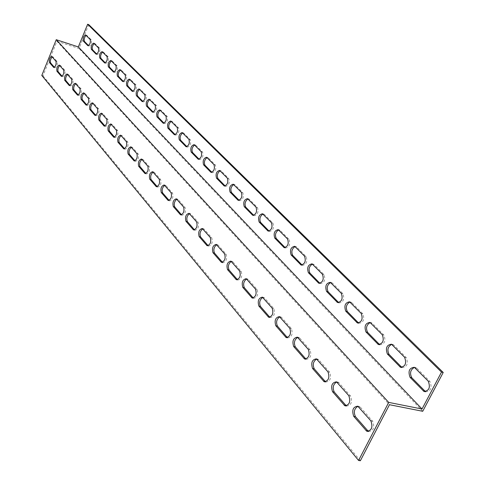 <?xml version="1.0" encoding="UTF-8"?>
<svg xmlns="http://www.w3.org/2000/svg" width="485" height="485" viewBox="0 0 485 485"><rect width="100%" height="100%" fill="white"/><g stroke="black" fill="none" stroke-linecap="round" stroke-linejoin="round"><path stroke-width="0.36" stroke-dasharray="2.42 1.82" d="M41.783 75.448L42.953 75.805L56.933 41.28L389.473 404.714M56.933 41.28L78.994 48.494L88.785 24.638M422.714 411.286L78.994 48.494M42.953 75.805L360.355 460.75M368.436 431.486L368.545 431.547C373.45 431.001 374.82 427.558 372.668 421.229L360.337 407.176L359.543 406.521L357.948 406.278M346.375 405.939L346.551 406.048C351.213 405.436 352.546 402.089 350.546 396.015L338.93 382.774L338.203 382.18L336.699 381.968M325.587 381.871L325.817 382.016C330.267 381.343 331.564 378.094 329.697 372.256L318.736 359.767L316.644 359.027M305.98 359.149L306.253 359.33C310.503 358.609 311.758 355.444 310.018 349.83L299.663 338.021L297.693 337.354M287.441 337.669L287.757 337.881C291.812 337.117 293.037 334.032 291.418 328.624L281.609 317.445L279.748 316.844M269.896 317.336L270.236 317.572C274.122 316.772 275.31 313.759 273.795 308.545L264.501 297.948L262.737 297.402M253.261 298.045L253.625 298.311C257.347 297.475 258.505 294.54 257.092 289.503L248.265 279.445L246.592 278.954M237.474 279.73L237.856 280.021C241.427 279.154 242.548 276.286 241.227 271.424L232.836 261.858L231.242 261.415M222.457 262.318L222.857 262.634C226.283 261.736 227.38 258.935 226.137 254.231L218.153 245.131L216.631 244.731L218.153 245.131M208.174 245.737L208.58 246.077C211.872 245.155 212.939 242.421 211.775 237.862L204.167 229.187L202.712 228.829M194.552 229.938L194.97 230.29C198.141 229.356 199.177 226.677 198.092 222.257L190.829 213.988L189.429 213.667M181.56 214.861L181.984 215.237C185.04 214.279 186.052 211.654 185.027 207.374L178.098 199.474L176.752 199.189M169.15 200.463L169.58 200.851C172.521 199.875 173.515 197.31 172.551 193.151L165.925 185.597L164.633 185.349M157.279 186.689L157.722 187.095C160.559 186.107 161.523 183.591 160.62 179.553L154.278 172.327L153.036 172.108M145.924 173.509L146.367 173.927C149.107 172.927 150.047 170.465 149.198 166.537L143.124 159.613L141.929 159.426M135.042 160.881L135.491 161.311C138.134 160.305 139.062 157.892 138.255 154.066L132.435 147.434L131.283 147.264M124.609 148.774L125.063 149.216C127.622 148.198 128.519 145.827 127.767 142.111L122.178 135.739L121.068 135.6M114.593 137.158L115.054 137.607C117.528 136.582 118.407 134.26 117.697 130.635L112.332 124.518L111.259 124.396M104.972 125.997L105.439 126.452C107.834 125.421 108.695 123.141 108.028 119.613L102.868 113.732L101.832 113.635M95.727 115.266L96.194 115.733C98.516 114.696 99.358 112.459 98.728 109.016L93.763 103.36L92.768 103.281M86.833 104.948L87.3 105.421C89.549 104.378 90.38 102.177 89.786 98.819L85.008 93.381L84.038 93.314M78.273 95.011L78.74 95.49C80.922 94.448 81.735 92.283 81.171 89.01L76.569 83.766L75.636 83.717M70.022 85.439L70.495 85.924C72.611 84.875 73.405 82.753 72.877 79.552L68.44 74.496L67.536 74.466M62.068 76.206L62.541 76.703C64.596 75.654 65.378 73.562 64.875 70.434L60.601 65.56L59.722 65.542M54.393 67.306L54.872 67.803C56.866 66.754 57.63 64.699 57.157 61.644L53.029 56.933L52.18 56.933M96.764 54.078L97.249 54.532C99.413 53.477 100.207 51.392 99.637 48.282L95.036 43.638L94.205 43.595M114.199 71.986L114.678 72.435C116.976 71.38 117.8 69.222 117.164 65.966L112.217 60.971L111.332 60.904M132.975 91.277L133.448 91.713C135.891 90.665 136.758 88.434 136.042 85.008L130.707 79.625L129.762 79.528M153.26 112.12L153.727 112.538C156.334 111.501 157.237 109.186 156.437 105.584L150.665 99.764L149.653 99.625M175.237 134.703L175.691 135.103C178.486 134.084 179.432 131.671 178.535 127.876L172.272 121.565L171.181 121.383M199.135 159.256L199.577 159.632C202.572 158.631 203.567 156.128 202.554 152.114L195.746 145.239L194.564 145.015M225.216 186.046L225.64 186.398C228.865 185.428 229.908 182.815 228.768 178.565L221.324 171.053L220.051 170.768M253.788 215.401L254.188 215.716C257.674 214.788 258.778 212.06 257.486 207.538L249.32 199.293L247.932 198.947M280.087 230.333L278.566 229.908L280.087 230.333L289.084 239.414L287.569 239.008M285.228 247.702L285.604 247.974C289.387 247.095 290.551 244.246 289.084 239.414M320.003 283.416L320.336 283.64C324.459 282.828 325.69 279.833 324.022 274.662L314.05 264.604L312.376 264.082M358.676 323.113L358.942 323.277C363.453 322.549 364.756 319.403 362.853 313.837L351.746 302.634L349.879 302.01M401.938 367.497L402.107 367.6C407.073 366.975 408.461 363.653 406.266 357.633L393.826 345.084L391.704 344.326M425.557 391.722L425.66 391.783C430.88 391.219 432.311 387.806 429.952 381.531L416.748 368.212L414.481 367.381M379.682 344.671L379.907 344.805C384.635 344.126 385.981 340.894 383.938 335.105L372.195 323.259L370.207 322.574M338.809 302.725L339.118 302.925C343.428 302.149 344.689 299.081 342.907 293.716L332.395 283.107L330.631 282.543M302.167 265.101L302.525 265.35C306.471 264.501 307.666 261.579 306.108 256.583L296.638 247.035L295.044 246.562M269.12 231.157L269.514 231.448C273.146 230.545 274.274 227.756 272.903 223.082L264.331 214.437L262.876 214.055M239.166 200.384L239.584 200.711C242.936 199.765 244.004 197.098 242.797 192.709L235.001 184.846L233.667 184.536M211.884 172.351L212.315 172.715C215.425 171.732 216.443 169.174 215.37 165.046L208.253 157.861L207.028 157.613M186.931 146.719L187.38 147.107C190.272 146.094 191.242 143.639 190.29 139.741L183.76 133.151L182.627 132.951M164.027 123.178L164.482 123.59C167.179 122.559 168.107 120.201 167.258 116.503L161.25 110.447L160.202 110.289M142.917 101.492L143.384 101.923C145.912 100.88 146.797 98.607 146.04 95.096L140.492 89.501L139.51 89.379M123.408 81.45L123.887 81.892C126.252 80.843 127.1 78.649 126.427 75.308L121.286 70.125L120.371 70.04M105.324 62.868L105.803 63.323C108.034 62.268 108.846 60.146 108.24 56.963L103.469 52.15L102.614 52.089M88.512 45.596L88.998 46.057C91.095 44.996 91.877 42.947 91.338 39.903L86.894 35.423L86.087 35.393M95.036 43.638L93.866 43.25M99.637 48.282L98.455 47.894M97.091 54.411L96.442 54.199M112.217 60.971L111.01 60.576M117.164 65.966L115.951 65.572M114.502 72.301L113.89 72.101M130.707 79.625L129.465 79.231M136.042 85.008L134.794 84.614M133.248 91.562L132.684 91.38M150.665 99.764L149.386 99.364M156.437 105.584L155.145 105.184M153.502 112.368L152.993 112.211M172.272 121.565L170.956 121.159M178.535 127.876L177.207 127.47M175.443 134.909L175.006 134.775M195.746 145.239L194.382 144.833M202.554 152.114L201.184 151.708M199.286 159.413L198.953 159.31M221.324 171.053L219.923 170.641M228.768 178.565L227.356 178.153M249.32 199.293L247.871 198.886M257.486 207.538L256.025 207.125M314.05 264.604L312.498 264.198M324.022 274.662L322.452 274.261M351.746 302.634L350.14 302.24M362.853 313.837L361.228 313.443M393.826 345.084L392.159 344.702M406.266 357.633L404.581 357.257M416.748 368.212L415.057 367.842M429.952 381.531L428.243 381.168M372.195 323.259L370.558 322.871M383.938 335.105L382.283 334.723M332.395 283.107L330.818 282.713M342.907 293.716L341.313 293.322M296.638 247.035L295.11 246.629M306.108 256.583L304.562 256.177M264.331 214.437L262.858 214.03M272.903 223.082L271.412 222.676M235.001 184.846L233.576 184.439M242.797 192.709L241.354 192.302M208.253 157.861L206.871 157.455M215.37 165.046L213.976 164.633M183.76 133.151L182.421 132.744M190.29 139.741L188.938 139.328M187.113 146.9L186.719 146.785M161.25 110.447L159.953 110.04M167.258 116.503L165.949 116.097M164.245 123.408L163.772 123.263M140.492 89.501L139.231 89.101M146.04 95.096L144.773 94.696M143.178 101.759L142.638 101.589M121.286 70.125L120.068 69.731M126.427 75.308L125.191 74.908M123.699 81.747L123.105 81.559M103.469 52.15L102.28 51.756M108.24 56.963L107.046 56.569M105.639 63.195L105.009 62.989M86.894 35.423L85.736 35.035M91.338 39.903L90.174 39.515M88.846 45.942L88.185 45.723M54.065 67.463L54.708 67.67M55.975 61.262L57.157 61.644M51.853 56.557L53.029 56.933M61.747 76.363L62.371 76.557M63.674 70.058L64.875 70.434M59.406 65.184L60.601 65.56M69.707 85.584L70.313 85.772M71.653 79.17L72.877 79.552M67.227 74.114L68.44 74.496M77.964 95.151L78.552 95.333M79.934 88.622L81.171 89.01M75.345 83.384L76.569 83.766M86.536 105.081L87.1 105.251M88.525 98.437L89.786 98.819M83.759 92.993L85.008 93.381M95.442 115.394L95.975 115.557M97.449 108.628L98.728 109.016M92.502 102.978L93.763 103.36M104.699 126.118L105.209 126.264M106.73 119.225L108.028 119.613M101.583 113.344L102.868 113.732M114.333 137.267L114.812 137.407M116.382 130.247L117.697 130.635M111.023 124.13L112.332 124.518M124.366 148.877L124.803 149.004M126.427 141.723L127.767 142.111M120.85 135.351L122.178 135.739M134.824 160.971L135.218 161.087M136.897 153.678L138.255 154.066M131.089 147.04L132.435 147.434M145.73 173.588L146.076 173.685M147.816 166.149L149.198 166.537M141.753 159.225L143.124 159.613M159.213 179.159L160.62 179.553M152.884 171.933L154.278 172.327M171.12 192.757L172.551 193.151M164.506 185.209L165.925 185.597M183.572 206.98L185.027 207.374M176.655 199.08L178.098 199.474M196.613 221.869L198.092 222.257M189.368 213.594L190.829 213.988M210.272 237.474L211.775 237.862M202.681 228.799L204.167 229.187M224.61 253.843L226.137 254.231M239.669 271.036L241.227 271.424M231.29 261.476L232.836 261.858M255.504 289.121L257.092 289.503M246.695 279.063L248.265 279.445M272.182 308.169L273.795 308.545M262.9 297.572L264.501 297.948M289.769 328.254L291.418 328.624M279.978 317.075L281.609 317.445M308.345 349.467L310.018 349.83M298.002 337.657L299.663 338.021M327.993 371.904L329.697 372.256M317.044 359.403L318.736 359.767M348.806 395.669L350.546 396.015M337.208 382.429L338.93 382.774M370.892 420.895L372.668 421.229M358.579 406.836L360.337 407.176M93.714 43.135L94.884 43.523M96.072 54.144L97.249 54.532M110.847 60.455L112.047 60.843M113.466 72.041L114.678 72.435M129.283 79.091L130.52 79.485M132.199 91.319L133.448 91.713M149.18 99.207L150.459 99.607M152.435 112.138L153.727 112.538M170.72 120.983L172.036 121.383M174.364 134.697L175.691 135.103M194.115 144.633L195.473 145.039M198.207 159.225L199.577 159.632M219.614 170.411L221.021 170.823M224.222 185.991L225.64 186.398M247.514 198.62L248.969 199.032M252.721 215.31L254.188 215.716M278.178 229.617L279.675 230.023M284.768 247.756L285.604 247.974M312.025 263.84L313.577 264.24M318.766 283.246L320.336 283.64M349.582 301.815L351.188 302.21M358.36 323.143L358.942 323.277M391.492 344.204L393.159 344.58M401.744 367.521L402.107 367.6M414.329 367.297L416.027 367.666M369.946 322.41L371.583 322.798M379.422 344.696L379.907 344.805M330.297 282.325L331.879 282.719M337.518 302.531L339.118 302.925M294.668 246.295L296.196 246.701M301.731 265.143L302.525 265.35M262.476 213.746L263.949 214.152M268.023 231.048L269.514 231.448M233.243 184.191L234.673 184.603M238.141 200.311L239.584 200.711M206.586 157.237L207.968 157.649M210.92 172.308L212.315 172.715M182.172 132.557L183.512 132.963M186.028 146.7L187.38 147.107M159.735 109.871L161.032 110.277M163.475 123.281L164.482 123.59M139.037 88.949L140.298 89.349M142.117 101.523L143.384 101.923M119.892 69.597L121.111 69.992M122.65 81.498L123.887 81.892M102.123 51.64L103.311 52.028M104.608 62.935L105.803 63.323M85.596 34.932L86.748 35.314M87.833 45.669L88.998 46.057M54.872 67.803L53.689 67.427M52.877 56.806L51.701 56.43M62.541 76.703L61.34 76.327M60.437 65.426L59.243 65.051M70.495 85.924L69.276 85.548M68.27 74.357L67.057 73.975M78.74 95.49L77.503 95.108M76.387 83.614L75.163 83.232M87.3 105.421L86.045 105.039M84.814 93.223L83.566 92.835M96.194 115.733L94.921 115.351M93.563 103.196L92.296 102.808M105.439 126.452L104.142 126.07M102.65 113.557L101.365 113.169M115.054 137.607L113.732 137.219M112.102 124.33L110.792 123.942M125.063 149.216L123.724 148.828M121.935 135.545L120.607 135.151M135.491 161.311L134.133 160.923M132.175 147.222L130.829 146.828M146.367 173.927L144.985 173.539M142.845 159.389L141.481 158.995M157.722 187.095L156.315 186.707M153.981 172.084L152.593 171.696M169.58 200.851L168.156 200.463M165.609 185.343L164.191 184.949M181.984 215.237L180.535 214.849M177.759 199.196L176.322 198.808M194.97 230.29L193.491 229.908M190.472 213.691L189.004 213.303M208.58 246.077L207.077 245.689M203.779 228.871L202.293 228.483M217.741 244.792L216.225 244.398M237.856 280.021L237.001 279.815M232.388 261.494L230.848 261.106M253.625 298.311L252.824 298.123M247.78 279.051L246.21 278.669M270.236 317.572L269.49 317.402M263.979 297.523L262.379 297.141M287.757 337.881L287.078 337.73M281.045 316.984L279.415 316.614M306.253 359.33L305.659 359.203M299.045 337.518L297.39 337.154M325.817 382.016L325.326 381.913M318.069 359.221L316.384 358.858M346.551 406.048L346.169 405.975M338.203 382.18L336.481 381.828M359.543 406.521L357.784 406.181"/><path stroke-width="0.73" d="M388.709 402.398L56.248 39.697L41.783 75.448L358.573 460.453L388.709 402.398L422.011 409.019L441.502 372.098L87.633 24.25L78.327 46.93L422.011 409.019M358.573 460.453L360.355 460.75L389.473 404.714L422.714 411.286L443.217 372.474L88.785 24.638L87.633 24.25M56.248 39.697L78.327 46.93M90.174 39.515C90.713 42.565 89.931 44.614 87.833 45.669L83.281 41.025C82.759 38.018 83.535 35.987 85.596 34.932L90.174 39.515M107.046 56.569C107.646 59.752 106.833 61.874 104.608 62.935L99.71 57.939C99.134 54.793 99.94 52.689 102.123 51.64L107.046 56.569M125.191 74.908C125.864 78.249 125.021 80.449 122.65 81.498L117.376 76.115C116.727 72.817 117.57 70.646 119.892 69.597L125.191 74.908M144.773 94.696C145.524 98.206 144.639 100.48 142.117 101.523L136.412 95.709C135.685 92.241 136.564 89.992 139.037 88.949L144.773 94.696M165.949 116.097C166.798 119.795 165.87 122.159 163.172 123.19L156.982 116.879C156.176 113.235 157.091 110.901 159.735 109.871L165.949 116.097M188.938 139.328C189.89 143.233 188.92 145.688 186.028 146.7L179.292 139.838C178.383 135.994 179.341 133.569 182.172 132.557L188.938 139.328M213.976 164.633C215.049 168.768 214.03 171.326 210.92 172.308L203.561 164.821C202.542 160.753 203.548 158.225 206.586 157.237L213.976 164.633M241.354 192.302C242.561 196.692 241.488 199.359 238.141 200.311L230.066 192.096C228.914 187.78 229.969 185.143 233.243 184.191L241.354 192.302M271.412 222.676C272.776 227.35 271.648 230.145 268.023 231.048L259.123 222.003C257.82 217.407 258.935 214.655 262.476 213.746L271.412 222.676M304.562 256.177C306.12 261.179 304.926 264.101 300.979 264.949L291.127 254.94C289.642 250.036 290.824 247.156 294.668 246.295L304.562 256.177M341.313 293.322C343.089 298.687 341.828 301.761 337.518 302.531L326.55 291.394C324.859 286.132 326.108 283.113 330.297 282.325L341.313 293.322M382.283 334.723C384.32 340.512 382.98 343.75 378.251 344.429L365.963 331.958C364.023 326.29 365.35 323.113 369.946 322.41L382.283 334.723M428.243 381.168C430.595 387.442 429.164 390.861 423.951 391.425L410.092 377.372C407.855 371.237 409.267 367.879 414.329 367.297L428.243 381.168M404.581 357.257C406.769 363.283 405.387 366.605 400.422 367.23L387.388 354.008C385.308 348.115 386.672 344.847 391.492 344.204L404.581 357.257M361.228 313.443C363.132 319.015 361.828 322.167 357.318 322.895L345.714 311.121C343.907 305.665 345.193 302.561 349.582 301.815L361.228 313.443M322.452 274.261C324.113 279.439 322.889 282.434 318.766 283.246L308.381 272.691C306.793 267.617 308.011 264.664 312.025 263.84L322.452 274.261M287.569 239.008C289.03 243.84 287.866 246.695 284.089 247.574L274.734 238.062C273.34 233.321 274.486 230.502 278.178 229.617L287.569 239.008M256.025 207.125C257.311 211.654 256.207 214.382 252.721 215.31L244.252 206.695C243.027 202.245 244.113 199.553 247.514 198.62L256.025 207.125M227.356 178.153C228.49 182.408 227.447 185.021 224.222 185.991L216.516 178.153C215.431 173.963 216.462 171.381 219.614 170.411L227.356 178.153M201.184 151.708C202.19 155.721 201.196 158.225 198.207 159.225L191.169 152.06C190.205 148.107 191.187 145.633 194.115 144.633L201.184 151.708M177.207 127.47C178.098 131.271 177.152 133.678 174.364 134.697L167.907 128.125C167.052 124.384 167.986 122.002 170.72 120.983L177.207 127.47M155.145 105.184C155.946 108.785 155.042 111.101 152.435 112.138L146.494 106.082C145.73 102.535 146.622 100.237 149.18 99.207L155.145 105.184M134.794 84.614C135.503 88.034 134.642 90.271 132.199 91.319L126.712 85.724C126.027 82.347 126.882 80.134 129.283 79.091L134.794 84.614M115.951 65.572C116.588 68.834 115.757 70.986 113.466 72.041L108.379 66.857C107.773 63.638 108.591 61.504 110.847 60.455L115.951 65.572M98.455 47.894C99.025 51.004 98.231 53.089 96.072 54.144L91.35 49.331C90.804 46.257 91.592 44.19 93.714 43.135L98.455 47.894M370.892 420.895C373.044 427.23 371.668 430.674 366.775 431.226L353.717 416.33C351.673 410.14 353.031 406.757 357.784 406.181L370.892 420.895M348.806 395.669C350.8 401.75 349.467 405.096 344.805 405.709L332.528 391.698C330.631 385.757 331.952 382.465 336.481 381.828L348.806 395.669M327.993 371.904C329.849 377.742 328.557 380.998 324.113 381.671L312.546 368.461C310.782 362.75 312.061 359.549 316.384 358.858L327.993 371.904M308.345 349.467C310.073 355.087 308.818 358.251 304.574 358.973L293.661 346.508C292.018 341.01 293.261 337.887 297.39 337.154L308.345 349.467M289.769 328.254C291.382 333.668 290.163 336.754 286.108 337.518L275.795 325.732C274.261 320.427 275.468 317.39 279.415 316.614L289.769 328.254M272.182 308.169C273.692 313.389 272.503 316.396 268.623 317.202L258.863 306.041C257.426 300.924 258.596 297.96 262.379 297.141L272.182 308.169M255.504 289.121C256.911 294.159 255.759 297.099 252.042 297.935L242.785 287.35C241.445 282.409 242.585 279.518 246.21 278.669L255.504 289.121M239.669 271.036C240.984 275.904 239.863 278.772 236.298 279.645L227.513 269.593C226.252 264.81 227.368 261.985 230.848 261.106L239.669 271.036M224.61 253.843C225.846 258.553 224.749 261.354 221.324 262.252L212.976 252.691C211.799 248.065 212.879 245.301 216.225 244.398L224.61 253.843M210.272 237.474C211.43 242.033 210.363 244.773 207.077 245.689L199.129 236.589C198.025 232.109 199.08 229.405 202.293 228.483L210.272 237.474M196.613 221.869C197.698 226.289 196.655 228.968 193.491 229.908L185.919 221.233C184.882 216.892 185.913 214.243 189.004 213.303L196.613 221.869M183.572 206.98C184.597 211.266 183.579 213.891 180.535 214.849L173.309 206.574C172.333 202.354 173.339 199.765 176.322 198.808L183.572 206.98M171.12 192.757C172.078 196.922 171.09 199.487 168.156 200.463L161.256 192.557C160.341 188.459 161.317 185.925 164.191 184.949L171.12 192.757M159.213 179.159C160.117 183.203 159.147 185.719 156.315 186.707L149.719 179.147C148.859 175.164 149.816 172.684 152.593 171.696L159.213 179.159M147.816 166.149C148.665 170.077 147.719 172.539 144.985 173.539L138.674 166.3C137.867 162.433 138.801 160.001 141.481 158.995L147.816 166.149M136.897 153.678C137.698 157.498 136.776 159.917 134.133 160.923L128.088 153.994C127.325 150.229 128.24 147.84 130.829 146.828L136.897 153.678M126.427 141.723C127.179 145.439 126.276 147.81 123.724 148.828L117.928 142.184C117.212 138.516 118.104 136.17 120.607 135.151L126.427 141.723M116.382 130.247C117.085 133.866 116.206 136.194 113.732 137.219L108.173 130.841C107.5 127.264 108.373 124.966 110.792 123.942L116.382 130.247M106.73 119.225C107.397 122.753 106.53 125.039 104.142 126.07L98.801 119.941C98.164 116.455 99.019 114.199 101.365 113.169L106.73 119.225M97.449 108.628C98.079 112.071 97.236 114.314 94.921 115.351L89.786 109.458C89.185 106.063 90.022 103.845 92.296 102.808L97.449 108.628M88.525 98.437C89.119 101.795 88.294 103.996 86.045 105.039L81.11 99.37C80.54 96.054 81.365 93.878 83.566 92.835L88.525 98.437M79.934 88.622C80.492 91.901 79.679 94.066 77.503 95.108L72.756 89.652C72.216 86.415 73.023 84.275 75.163 83.232L79.934 88.622M71.653 79.17C72.18 82.371 71.386 84.499 69.276 85.548L64.699 80.286C64.196 77.121 64.978 75.017 67.057 73.975L71.653 79.17M63.674 70.058C64.172 73.186 63.396 75.278 61.34 76.327L56.927 71.253C56.454 68.161 57.224 66.093 59.243 65.051L63.674 70.058M55.975 61.262C56.442 64.323 55.684 66.378 53.689 67.427L49.434 62.541C48.985 59.516 49.737 57.479 51.701 56.43L55.975 61.262M357.948 406.278C354.232 408.637 353.407 412.098 355.469 416.657L368.436 431.486M336.699 381.968C333.134 384.308 332.322 387.667 334.25 392.038L346.375 405.939M316.644 359.027C313.225 361.355 312.425 364.617 314.238 368.812L325.587 381.871M297.693 337.354C294.407 339.664 293.619 342.834 295.323 346.866L305.98 359.149M279.748 316.844C276.595 319.142 275.819 322.228 277.426 326.096L287.441 337.669M262.737 297.402C259.711 299.688 258.948 302.688 260.457 306.411L269.896 317.336M246.592 278.954C243.676 281.221 242.93 284.149 244.355 287.726L253.261 298.045M231.242 261.415C228.435 263.676 227.708 266.526 229.053 269.969L237.474 279.73M216.631 244.731C213.933 246.98 213.218 249.763 214.491 253.073L222.457 262.318M202.712 228.829C200.111 231.072 199.414 233.782 200.62 236.977L208.174 245.737M189.429 213.667C186.925 215.892 186.246 218.541 187.386 221.621L194.552 229.938M176.752 199.189C174.339 201.402 173.666 203.991 174.745 206.956L181.56 214.861M164.633 185.349C162.299 187.543 161.644 190.078 162.669 192.945L169.15 200.463M153.036 172.108C150.78 174.285 150.138 176.758 151.114 179.535L157.279 186.689M141.929 159.426C139.747 161.584 139.122 164.009 140.044 166.688L145.924 173.509M131.283 147.264C129.174 149.41 128.555 151.781 129.434 154.375L135.042 160.881M121.068 135.6C119.019 137.728 118.419 140.05 119.255 142.566L124.609 148.774M111.259 124.396C109.277 126.512 108.682 128.786 109.483 131.223L114.593 137.158M101.832 113.635C99.904 115.727 99.322 117.958 100.086 120.322L104.972 125.997M92.768 103.281C90.895 105.354 90.325 107.543 91.053 109.84L95.727 115.266M84.038 93.314C82.226 95.369 81.662 97.515 82.359 99.752L86.833 104.948M75.636 83.717C73.872 85.754 73.32 87.858 73.981 90.034L78.273 95.011M67.536 74.466C65.814 76.484 65.275 78.552 65.905 80.662L70.022 85.439M59.722 65.542C58.048 67.542 57.515 69.573 58.121 71.628L62.068 76.206M52.18 56.933C50.549 58.915 50.028 60.91 50.61 62.911L54.393 67.306M94.205 43.595C92.411 45.566 91.847 47.603 92.52 49.719L96.764 54.078M111.332 60.904C109.434 62.904 108.852 65.02 109.586 67.251L114.199 71.986M129.762 79.528C127.749 81.565 127.149 83.766 127.949 86.118L132.975 91.277M149.653 99.625C147.513 101.698 146.888 103.984 147.773 106.482L153.26 112.12M171.181 121.383C168.907 123.493 168.253 125.87 169.229 128.525L175.237 134.703M194.564 145.015C192.133 147.155 191.454 149.635 192.527 152.466L199.135 159.256M220.051 170.768C217.438 172.933 216.734 175.528 217.923 178.553L225.216 186.046M247.932 198.947C245.125 201.136 244.379 203.852 245.707 207.101L253.788 215.401M278.566 229.908C275.535 232.115 274.752 234.964 276.232 238.462L285.228 247.702M312.376 264.082C309.09 266.307 308.272 269.308 309.933 273.085L320.003 283.416M349.879 302.01C346.302 304.247 345.453 307.411 347.327 311.503L358.676 323.113M391.704 344.326C387.818 346.587 386.933 349.94 389.055 354.377L401.938 367.497M414.481 367.381C410.419 369.655 409.522 373.104 411.783 377.73L425.557 391.722M370.207 322.574C366.478 324.823 365.611 328.078 367.6 332.34L379.682 344.671M330.631 282.543C327.205 284.774 326.369 287.854 328.133 291.782L338.809 302.725M295.044 246.562C291.885 248.775 291.091 251.703 292.655 255.34L302.167 265.101M262.876 214.055C259.96 216.249 259.202 219.038 260.603 222.403L269.12 231.157M233.667 184.536C230.963 186.713 230.242 189.368 231.497 192.496L239.166 200.384M207.028 157.613C204.506 159.759 203.815 162.299 204.943 165.221L211.884 172.351M182.627 132.951C180.274 135.072 179.608 137.504 180.632 140.244L186.931 146.719M160.202 110.289C157.995 112.374 157.358 114.709 158.28 117.279L164.027 123.178M139.51 89.379C137.443 91.441 136.825 93.678 137.667 96.103L142.917 101.492M120.371 70.04C118.419 72.059 117.831 74.217 118.595 76.509L123.408 81.45M102.614 52.089C100.771 54.078 100.195 56.157 100.898 58.327L105.324 62.868M86.087 35.393C84.341 37.345 83.79 39.346 84.432 41.407L88.512 45.596M441.502 372.098L443.217 372.474M92.52 49.719L91.35 49.331M96.442 54.199L95.915 54.029M109.586 67.251L108.379 66.857M113.89 72.101L113.284 71.907M127.949 86.118L126.712 85.724M132.684 91.38L131.999 91.168M147.773 106.482L146.494 106.082M152.993 112.211L152.211 111.968M169.229 128.525L167.907 128.125M175.006 134.775L174.109 134.509M192.527 152.466L191.169 152.06M198.953 159.31L197.916 159.007M217.923 178.553L216.516 178.153M225.095 186.082L223.894 185.743M245.707 207.101L244.252 206.695M253.752 215.413L252.345 215.025M276.232 238.462L274.734 238.062M285.162 247.641L283.646 247.241M309.933 273.085L308.381 272.691M319.821 283.252L318.257 282.858M347.327 311.503L345.714 311.121M358.336 322.822L356.711 322.44M389.055 354.377L387.388 354.008M401.392 367.054L399.707 366.684M411.783 377.73L410.092 377.372M424.878 391.183L423.162 390.825M367.6 332.34L365.963 331.958M379.246 344.301L377.597 343.926M328.133 291.782L326.55 291.394M338.56 302.501L336.966 302.113M292.655 255.34L291.127 254.94M302.052 264.986L300.506 264.592M260.603 222.403L259.123 222.003M269.102 231.139L267.617 230.739M231.497 192.496L230.066 192.096M239.087 200.408L237.789 200.044M204.943 165.221L203.561 164.821M211.727 172.399L210.617 172.078M180.632 140.244L179.292 139.838M186.719 146.785L185.761 146.494M158.28 117.279L156.982 116.879M163.772 123.263L162.936 123.008M137.667 96.103L136.412 95.709M142.638 101.589L141.905 101.365M118.595 76.509L117.376 76.115M123.105 81.559L122.469 81.353M100.898 58.327L99.71 57.939M105.009 62.989L104.439 62.807M84.432 41.407L83.281 41.025M88.185 45.723L87.682 45.56M53.526 67.294L54.065 67.463M49.434 62.541L50.61 62.911M61.171 76.181L61.747 76.363M56.927 71.253L58.121 71.628M69.094 85.396L69.707 85.584M64.699 80.286L65.905 80.662M77.309 94.951L77.964 95.151M72.756 89.652L73.981 90.034M85.839 104.869L86.536 105.081M81.11 99.37L82.359 99.752M94.702 115.175L95.442 115.394M89.786 109.458L91.053 109.84M103.911 125.882L104.699 126.118M98.801 119.941L100.086 120.322M113.49 137.019L114.333 137.267M108.173 130.841L109.483 131.223M123.463 148.616L124.366 148.877M117.928 142.184L119.255 142.566M133.854 160.699L134.824 160.971M128.088 153.994L129.434 154.375M144.694 173.297L145.73 173.588M138.674 166.3L140.044 166.688M156 186.446L157.116 186.755M149.719 179.147L151.114 179.535M167.816 200.184L169.023 200.511M161.256 192.557L162.669 192.945M180.171 214.552L181.469 214.897M173.309 206.574L174.745 206.956M193.109 229.593L194.509 229.957M185.919 221.233L187.386 221.621M206.665 245.349L208.168 245.731M199.129 236.589L200.62 236.977M220.881 261.882L222.415 262.264M212.976 252.691L214.491 253.073M235.819 279.251L237.377 279.627M227.513 269.593L229.053 269.969M251.527 297.511L253.109 297.887M242.785 287.35L244.355 287.726M268.066 316.741L269.678 317.111M258.863 306.041L260.457 306.411M285.501 337.02L287.15 337.384M275.795 325.732L277.426 326.096M303.919 358.433L305.592 358.785M293.661 346.508L295.323 346.866M323.392 381.077L325.102 381.422M312.546 368.461L314.238 368.812M344.029 405.066L345.769 405.399M332.528 391.698L334.25 392.038M365.914 430.516L367.691 430.844M353.717 416.33L355.469 416.657M284.089 247.574L284.768 247.756M357.318 322.895L358.36 323.143M400.422 367.23L401.744 367.521M423.951 391.425L425.442 391.734M378.251 344.429L379.422 344.696M300.979 264.949L301.731 265.143M163.172 123.19L163.475 123.281M222.857 262.634L221.324 262.252M237.001 279.815L236.298 279.645M252.824 298.123L252.042 297.935M269.49 317.402L268.623 317.202M287.078 337.73L286.108 337.518M305.659 359.203L304.574 358.973M325.326 381.913L324.113 381.671M346.169 405.975L344.805 405.709M368.309 431.504L366.775 431.226"/></g></svg>
